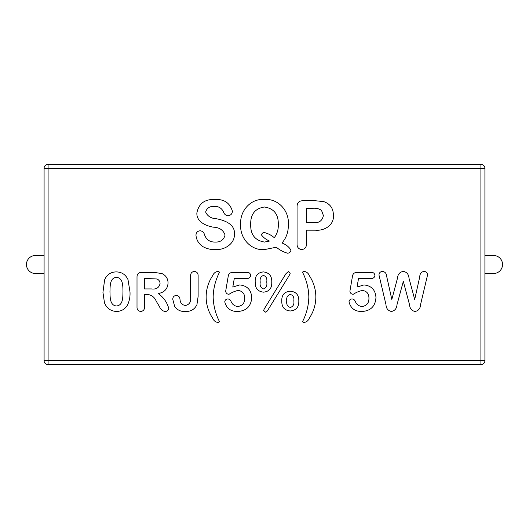 <?xml version="1.0" encoding="UTF-8"?>
<svg xmlns="http://www.w3.org/2000/svg" width="529" height="529" viewBox="0 0 529 529"><rect width="100%" height="100%" fill="white"/><g stroke="black" fill="none" stroke-linecap="round" stroke-linejoin="round"><path stroke-width="0.79" d="M44.086 273.519L35.469 273.519A9.019 9.019 0 0 1 26.45 264.5A9.019 9.019 0 0 1 35.469 255.481A9.019 9.019 0 0 0 26.45 264.5M484.914 273.519L493.531 273.519A9.019 9.019 0 0 0 502.55 264.5A9.019 9.019 0 0 0 493.531 255.481L484.914 255.481M370.935 272.402C373.282 272.243 374.605 273.262 374.909 275.45C374.578 277.52 373.302 278.512 371.094 278.413L358.536 278.413L357.035 287.055L363.952 284.926C371.464 285.726 375.464 289.932 375.96 297.536C375.372 306.225 370.743 310.873 362.081 311.475C355.025 311.621 350.661 308.4 349.001 301.821C349.246 300.062 350.251 299.103 352.016 298.951C353.643 299.09 354.741 299.943 355.323 301.51C356.632 304.572 358.92 306.225 362.186 306.47C366.69 305.782 368.944 303.071 368.944 298.316C368.964 293.668 366.749 291.036 362.292 290.434C359.079 291.162 356.05 292.458 353.207 294.322C351.282 294.144 350.178 293.112 349.9 291.221L352.407 276.601C352.75 273.81 354.304 272.415 357.055 272.402L370.935 272.402M420.568 304.525C420.357 308.453 418.525 310.768 415.073 311.475C411.674 310.781 409.83 308.526 409.532 304.697L403.303 281.421L396.995 304.697C396.684 308.519 394.839 310.774 391.453 311.475C388.008 310.761 386.177 308.447 385.958 304.525L378.969 274.968C379.174 272.759 380.391 271.569 382.619 271.403C385.277 271.926 386.659 273.718 386.772 276.779L391.817 299.454L397.471 278.234C397.795 274.293 399.739 272.012 403.303 271.403C406.801 272.045 408.705 274.326 409.01 278.234L414.703 299.454L419.755 276.779C419.854 273.751 421.236 271.959 423.901 271.403C426.136 271.569 427.353 272.759 427.558 274.968L420.568 304.525M205.636 212.03C207.54 216.255 211.144 218.497 216.447 218.761C224.375 220.256 235.107 224.058 234.446 233.963C234.883 244.114 224.203 250.257 215.072 249.589C210.826 249.714 206.859 248.775 203.156 246.759C198.838 244.041 196.438 240.166 195.955 235.147C196.153 232.482 197.575 231.028 200.207 230.783C202.442 231.1 203.877 232.403 204.525 234.684C206.27 239.644 209.742 242.103 214.953 242.07C220.428 242.308 223.793 239.954 225.05 235.008C223.245 229.983 219.29 227.364 213.18 227.166C205.874 225.79 196.418 221.843 196.874 212.936C198.759 203.486 204.835 199.003 215.111 199.493C224.223 199.096 229.983 203.004 232.39 211.216C232.178 213.888 230.77 215.396 228.151 215.733C226.121 215.614 224.666 214.589 223.787 212.645C222.061 208.366 218.927 206.277 214.377 206.383C209.808 206.118 206.899 208.003 205.636 212.03M264.335 199.493C278.228 198.243 289.542 211.104 288.292 224.62C288.536 231.59 286.44 237.713 282.003 242.996C286.044 244.537 289.019 246.911 290.937 250.124C290.606 252.009 289.489 253.041 287.578 253.219C283.451 252.035 279.689 250.038 276.29 247.228L264.507 249.589C250.64 250.786 239.571 237.799 240.708 224.402C239.597 211.137 250.62 198.315 264.335 199.493M255.229 282.38C254.78 276.105 257.497 272.607 263.382 271.899C269.287 272.647 272.078 276.151 271.761 282.42C271.932 288.345 269.168 291.591 263.482 292.167C257.861 291.519 255.11 288.259 255.229 282.38M288.331 271.582L290.163 273.367L289.151 275.596L267.317 310.979L265.452 312.163L263.66 310.437L264.176 309.042L285.984 273.638L288.331 271.582M303.758 271.403C306.45 271.628 308.321 273.083 309.379 275.761C313.624 282.208 315.78 289.277 315.846 296.967C315.773 304.625 313.624 311.667 309.379 318.081C308.295 320.739 306.423 322.207 303.758 322.498L302.449 321.777C306.496 313.981 308.625 305.709 308.837 296.967C308.619 288.212 306.489 279.934 302.449 272.124L303.758 271.403M246.699 272.402C249.047 272.243 250.369 273.262 250.68 275.45C250.343 277.52 249.066 278.512 246.858 278.413L234.301 278.413L232.8 287.055L239.716 284.926C247.228 285.726 251.229 289.932 251.725 297.536C251.136 306.225 246.507 310.873 237.845 311.475C230.789 311.621 226.425 308.4 224.765 301.821C225.01 300.062 226.015 299.103 227.781 298.951C229.407 299.09 230.505 299.943 231.087 301.51C232.403 304.572 234.691 306.225 237.951 306.47C242.454 305.782 244.709 303.071 244.715 298.316C244.729 293.668 242.513 291.036 238.057 290.434C234.85 291.162 231.814 292.458 228.971 294.322C227.047 294.144 225.943 293.112 225.671 291.221L228.171 276.601C228.515 273.81 230.069 272.415 232.826 272.402L246.699 272.402M218.259 322.498C215.594 322.227 213.709 320.759 212.605 318.081C208.36 311.667 206.204 304.625 206.138 296.967C206.191 289.27 208.347 282.202 212.605 275.761C213.703 273.09 215.587 271.635 218.259 271.403L219.548 272.124C215.528 279.947 213.399 288.226 213.154 296.967C213.418 305.689 215.548 313.962 219.548 321.777L218.259 322.498M190.612 276.191C190.46 273.394 191.703 271.794 194.328 271.403C196.98 271.767 198.243 273.354 198.124 276.158L198.124 296.465L196.933 304.704C194.619 309.379 190.79 311.634 185.461 311.475C180.852 311.773 177.248 310.08 174.656 306.403L172.758 299.275C172.831 296.888 174.054 295.612 176.428 295.447C178.544 295.685 179.734 296.928 179.986 299.189C180.21 302.899 182.016 304.988 185.408 305.464C189.283 304.658 191.022 302.092 190.612 297.774L190.612 276.191M159.447 306.536L156.306 301.365C154.547 297.133 151.525 294.825 147.234 294.448L144.523 294.448L144.523 306.747C144.648 309.525 143.405 311.098 140.78 311.475C138.142 311.118 136.879 309.538 137.011 306.734L137.011 277.17C136.991 274.002 138.565 272.409 141.719 272.402L154.21 272.402L161.947 273.559C165.921 275.444 167.958 278.591 168.07 283.008C167.607 289.019 164.301 292.524 158.151 293.535C163.441 297.199 166.979 302.145 168.758 308.367C168.361 310.404 167.098 311.442 164.975 311.475C162.337 310.92 160.499 309.273 159.447 306.536M281.785 301.404C281.461 295.156 284.271 291.757 290.203 291.214C296.088 291.684 298.958 294.957 298.812 301.034C298.971 307.091 296.141 310.404 290.315 310.979C284.622 310.45 281.778 307.263 281.785 301.404M323.761 201.628C330.149 203.844 333.356 208.38 333.382 215.224C334.368 225.156 324.165 231.127 315.297 230.175L306.456 230.175L306.456 243.69C306.569 247.109 305.008 249.073 301.775 249.589C298.515 249.126 296.941 247.169 297.06 243.73L297.06 206.707C297.067 202.7 299.083 200.709 303.117 200.742L315.39 200.742L323.761 201.628M116.281 271.899C121.763 272.032 125.657 274.591 127.985 279.583L129.995 291.902C130.266 296.445 129.466 300.763 127.595 304.849C125.122 309.108 121.439 311.317 116.539 311.475C110.726 311.145 106.699 308.255 104.471 302.813L102.943 292.345L104.63 279.815C106.805 274.65 110.687 272.018 116.281 271.899M484.914 168.321L484.914 360.679A4.007 4.007 0 0 1 480.907 364.693L48.093 364.693A4.007 4.007 0 0 1 44.086 360.679L44.086 168.321A4.007 4.007 0 0 1 48.093 164.307L480.907 164.307L480.907 168.321L48.093 168.321L48.093 360.679L480.907 360.679L480.907 168.321L484.914 168.321A4.007 4.007 0 0 0 480.907 164.307A4.007 4.007 0 0 1 484.914 168.321M157.007 278.988L144.523 278.413L144.523 288.933L151.453 288.933C156.214 289.555 159.084 287.776 160.056 283.61C160.003 281.435 158.984 279.894 157.007 278.988M290.328 307.468C293.198 306.503 294.355 304.274 293.807 300.776C294.309 297.41 293.152 295.301 290.328 294.448C287.445 295.308 286.268 297.457 286.791 300.882C286.268 304.354 287.445 306.549 290.328 307.468M263.482 288.933C266.252 287.822 267.343 285.521 266.755 282.017C267.297 278.638 266.206 276.436 263.482 275.411C260.751 276.482 259.666 278.717 260.242 282.116C259.646 285.567 260.724 287.836 263.482 288.933M321.513 210.357C318.954 208.684 316.104 207.99 312.963 208.261L306.456 208.261L306.456 222.663L312.963 222.663C318.934 223.258 322.399 220.851 323.364 215.429L321.513 210.357M264.196 232.502C267.925 233.415 271.284 235.141 274.273 237.68C277.183 233.785 278.519 229.381 278.274 224.455C278.571 214.271 273.923 208.459 264.335 207.004C254.945 208.571 250.409 214.371 250.726 224.402C250.382 234.539 254.965 240.431 264.474 242.07L269.492 241.039C266.127 239.597 263.482 237.6 261.557 235.061C261.762 233.527 262.642 232.674 264.196 232.502M116.453 305.967C123.416 305.438 122.781 296.505 122.979 291.373C122.847 286.387 123.217 277.732 116.4 277.414C109.582 277.87 110.191 286.592 109.959 291.585C110.151 296.657 109.602 305.438 116.453 305.967M48.093 164.307A4.007 4.007 0 0 0 44.086 168.321L48.093 168.321L48.093 164.307M484.914 360.679L480.907 360.679L480.907 364.693M48.093 364.693L48.093 360.679L44.086 360.679M44.086 255.481L35.469 255.481"/></g></svg>
